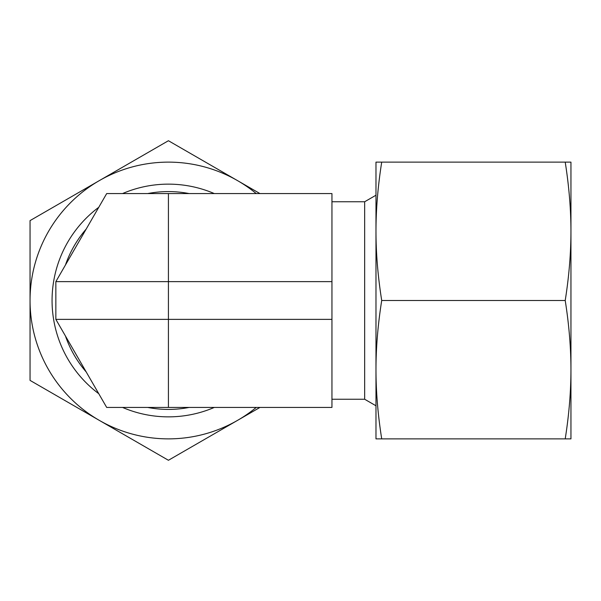 <?xml version="1.0" encoding="UTF-8"?>
<svg xmlns="http://www.w3.org/2000/svg" width="601" height="601" viewBox="0 0 601 601"><rect width="100%" height="100%" fill="white"/><g stroke="black" fill="none" stroke-linecap="round" stroke-linejoin="round"><path stroke-width="0.9" d="M331.947 399.244L364.657 399.244L364.657 201.756L375.978 195.22M106.685 193.575L55.848 281.629L55.848 319.371L106.685 407.425L331.947 407.425L331.947 193.575L106.685 193.575M168.423 407.425L168.423 319.371L331.947 319.371M55.848 319.371L168.423 319.371L168.423 281.629L331.947 281.629M168.423 193.575L168.423 281.629L55.848 281.629M565.218 438.873L570.95 438.873L570.95 231.317C570.935 253.329 569.027 276.385 565.218 300.5C569.027 324.615 570.935 347.671 570.95 369.683C570.935 391.694 569.027 414.758 565.218 438.873L381.71 438.873C377.901 414.758 375.986 391.694 375.978 369.683C375.986 347.671 377.901 324.615 381.71 300.5C377.901 276.385 375.986 253.329 375.978 231.317C375.986 209.306 377.901 186.242 381.71 162.127L375.978 162.127L375.978 438.873L381.71 438.873M565.218 300.5L381.71 300.5M565.218 162.127C569.027 186.242 570.935 209.306 570.95 231.317L570.95 162.127L381.71 162.127M189.165 193.575A108.916 108.916 0 0 0 147.673 193.575M86.191 229.071A108.916 108.916 0 0 0 65.449 265.003M65.449 335.997A108.916 108.916 0 0 0 86.191 371.929M147.673 407.425A108.916 108.916 0 0 0 189.165 407.425M214.317 193.575A116.354 116.354 0 0 0 122.521 193.575M98.774 207.292A116.354 116.354 0 0 0 98.774 393.708M122.521 407.425A116.354 116.354 0 0 0 214.317 407.425M259.963 193.575L168.423 140.724L30.05 220.612L30.05 380.388L168.423 460.276L259.963 407.425M256.251 193.575A138.373 138.373 0 0 0 30.05 300.5A138.373 138.373 0 0 0 256.251 407.425M331.947 201.756L364.657 201.756M364.657 399.244L375.978 405.78"/></g></svg>
